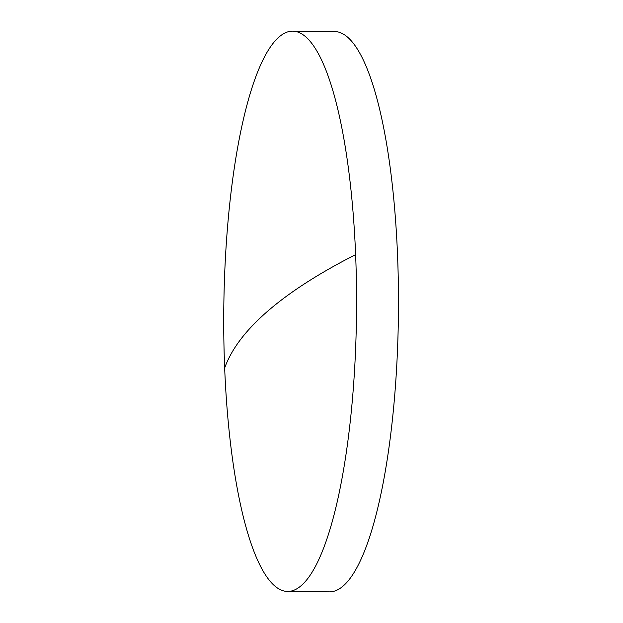 <?xml version="1.0" encoding="UTF-8"?>
<svg xmlns="http://www.w3.org/2000/svg" width="623" height="623" viewBox="0 0 623 623"><rect width="100%" height="100%" fill="white"/><g stroke="black" fill="none" stroke-linecap="round" stroke-linejoin="round"><path stroke-width="0.93" d="M279.12 36.944A280.171 66.357 -89.5 0 0 224.662 367.991A280.171 66.357 -89.5 0 0 287.538 591.461A280.171 66.357 -89.5 0 0 301.158 585.667A280.171 66.357 -89.5 0 0 355.624 254.62A280.171 66.357 -89.5 0 0 292.748 31.15A280.171 66.357 -89.5 0 0 279.12 36.944M287.538 591.461L329.466 591.85A280.171 66.357 -89.5 0 0 343.094 586.056A280.171 66.357 -89.5 0 0 398.338 283.512A280.171 66.357 -89.5 0 0 334.676 31.539L292.748 31.15M224.662 367.991A1716.521 341.038 -2.3 0 1 355.624 254.62"/></g></svg>
